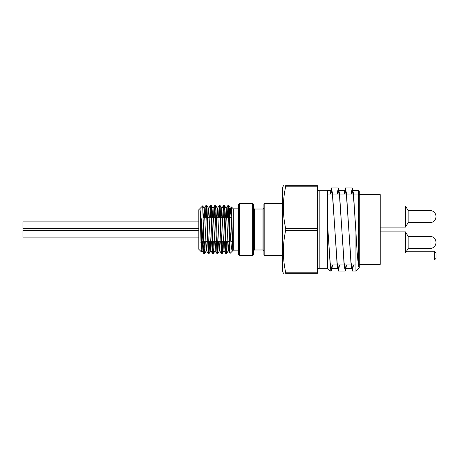 <?xml version="1.0" encoding="UTF-8"?>
<svg xmlns="http://www.w3.org/2000/svg" width="459" height="459" viewBox="0 0 459 459"><rect width="100%" height="100%" fill="white"/><g stroke="black" fill="none" stroke-linecap="round" stroke-linejoin="round"><path stroke-width="0.69" d="M231.02 217.331L231.537 207.313L232.782 250.522M227.303 217.331L227.997 205.345L228.421 208.937L229.58 252.479L229.861 250.953L230.074 253.408L232.535 250.947C231.588 252.203 230.711 240.986 229.861 228.444L229.58 208.128L229.58 220.194L228.794 205.351L228.031 217.331M227.291 241.669L226.775 252.565L226.597 253.649L226.425 253.236L224.686 207.812L224.336 205.339L223.636 217.331M222.896 241.669L222.242 253.529L221.898 251.911L220.154 206.166L219.97 205.322L219.804 205.971L219.236 217.331M218.501 241.669L217.715 253.603L215.971 209.155L215.621 205.38L215.271 207.474L214.841 217.331M214.101 241.669L213.533 253.07L213.372 253.678L213.183 252.789L211.438 207.026L211.088 205.489L210.446 217.331M209.706 241.669L209.011 253.655L208.65 251.113L206.906 205.735L206.561 206.487L206.045 217.331M205.311 241.669L204.616 253.649L204.117 248.635L202.683 205.839L198.81 209.717L198.81 249.283L201.289 251.767L200.026 209.424L201.49 244.813L202.058 250.471L202.683 241.669M201.736 241.669L201.599 246.833M203.549 217.331L204.255 208.529L206.372 250.471L207.078 241.669M207.944 217.331L208.656 208.535L210.773 250.471L211.479 241.669M212.339 217.331L212.965 208.529L214.841 205.322L217.004 253.649L217.773 241.669M211.209 205.351L213.051 208.529L215.168 250.465L215.873 241.669M216.74 217.331L217.446 208.529L219.563 250.471L220.268 241.669M221.135 217.331L221.84 208.535L223.958 250.471L224.663 241.669M225.53 217.331L226.155 208.529L227.997 205.345M224.399 205.345L226.235 208.529L228.352 250.465L229.064 241.669M229.925 217.331L230.556 208.529L231.445 206.992M228.794 205.351L230.636 208.529L232.833 250.614M200.026 209.424L201.478 220.859L203.819 253.649L204.582 241.669M205.316 217.331L206.016 205.345L206.321 207.101L208.214 253.649L208.977 241.669M209.717 217.331L210.411 205.351L210.715 207.107L212.609 253.655L213.372 241.669M214.112 217.331L214.806 205.351M218.507 217.331L219.207 205.351L219.511 207.101L221.399 253.649L222.167 241.669M222.908 217.331L223.602 205.351L223.906 207.101L225.799 253.649L226.562 241.669M263.914 213.533L263.914 250.884L263.018 249.989L263.018 209.011L254.418 209.011L254.418 249.989L253.529 250.884L253.529 229.5L253.529 254.802L252.634 255.697L252.634 203.303L239.489 203.303L239.489 255.697L238.37 254.579L238.37 250.161L233.327 250.161L233.327 208.839L231.468 206.986M229.861 250.953L229.861 228.444M203.205 244.062L203.205 220.194M229.58 244.062L229.58 220.194M229.58 208.128L229.58 252.473M238.37 254.579L238.37 204.421L239.489 203.303M285.733 229.5L285.63 228.381C282.618 214.519 282.618 200.652 285.63 186.784L285.63 185.671C282.618 185.671 282.618 185.671 285.63 185.671C282.618 185.671 282.618 185.671 285.63 185.671L317.399 185.671L317.399 273.329L285.63 273.329C282.618 273.329 282.618 273.329 285.63 273.329C282.618 273.329 282.618 273.329 285.63 273.329L285.63 272.216C282.618 258.348 282.618 244.481 285.63 230.619L285.733 229.5M263.914 254.802L263.914 204.198L264.803 203.303L264.803 255.697L263.914 254.802M263.914 250.884L263.914 245.467M252.634 203.303L253.529 204.198L253.529 229.5L253.529 208.116L254.418 209.011M203.016 241.669L201.599 241.669L201.599 222.334M339.264 264.958L338.34 268.36L337.176 263.156L332.523 195.844L331.358 190.64L330.434 194.042M331.358 190.64L327.565 190.64L327.565 224.371L330.245 265.881L331.358 271.039L332.58 264.958M332.287 264.958L331.358 268.36L330.199 263.156L327.869 229.5M346.247 264.958L345.317 268.36L344.152 263.156L339.505 195.844L338.34 190.64L337.411 194.042M353.223 264.958L352.3 268.36L351.135 263.156L348.806 229.5L351.135 265.474L352.3 271.039L355.926 271.039L355.926 231.99L357.217 253.884L358.605 266.507C357.641 259.92 356.7 247.585 355.788 229.5L353.459 195.844L352.3 190.64L351.37 194.042M358.605 266.507L358.605 190.64L353.086 190.64M358.313 194.042L358.605 192.493L358.353 194.042M344.101 194.042L345.317 187.96L346.482 193.526L348.806 229.5L346.482 195.844L345.317 190.64L344.393 194.042M317.399 188.965C317.519 190.06 318.11 190.657 319.189 190.749L319.189 268.251L327.451 268.251L330.245 271.039L330.245 264.958M319.189 190.749L327.451 190.749L327.451 268.251M283.392 273.329L282.56 271.039L282.56 187.96L283.392 185.671M330.245 194.042L331.358 187.96L332.523 193.526L337.176 265.474L338.34 271.039L339.557 264.958M352.3 271.039L353.516 264.958M355.926 231.99L353.459 193.526L352.3 187.96L351.078 194.042M346.539 264.958L345.317 271.039L344.152 265.474L339.505 193.526L338.34 187.96L337.118 194.042M358.605 190.64L359.277 191.311L359.277 267.689L355.926 271.039M330.245 193.119L330.147 194.042M359.277 194.605L380.213 194.605L380.213 264.395L359.277 264.395M408.131 222.69L405.481 227.102L408.131 222.69L408.131 210.406L405.481 205.999L380.213 205.999M380.213 227.102L405.481 227.102L405.481 205.999L408.131 210.406M434.375 251.274L434.375 259.983L436.05 258.308L436.05 252.949L434.375 251.274L406.519 251.274L408.131 248.594L408.131 236.31L405.481 231.898L380.213 231.898M408.131 248.594L405.481 253.001L405.481 231.898L408.131 236.31M198.81 230.412L22.95 230.412L22.95 237.114L198.81 237.114M198.81 221.886L22.95 221.886L22.95 228.588L198.81 228.588M282.56 256.254L282.004 255.697L282.004 203.303L282.56 202.746M317.399 230.619L285.63 230.619M285.63 228.381L317.399 228.381M285.63 272.216L317.399 272.216M317.399 186.784L285.63 186.784M408.131 248.56L430.02 248.56C433.68 248.199 435.694 246.19 436.05 242.53C435.694 246.19 433.68 248.199 430.02 248.56L430.02 236.339C433.68 236.701 435.694 238.709 436.05 242.369C435.694 238.709 433.68 236.701 430.02 236.339L408.131 236.339M408.131 222.661L430.02 222.661C433.68 222.299 435.694 220.291 436.05 216.631C435.694 220.291 433.68 222.299 430.02 222.661L430.02 210.44C433.68 210.801 435.694 212.81 436.05 216.47C435.694 212.81 433.68 210.801 430.02 210.44L408.131 210.44M226.597 253.649L228.439 250.465M222.202 253.649L224.038 250.471M220.004 205.351L221.84 208.535M217.801 253.649L219.643 250.471M215.604 205.351L217.446 208.529M213.406 253.649L215.248 250.465M209.011 253.655L210.847 250.471M206.814 205.351L208.656 208.535M204.616 253.649L206.452 250.471M202.706 205.85L204.255 208.529M201.312 251.756L202.058 250.471M201.977 250.471L203.819 253.649M204.175 208.529L206.016 205.345M206.372 250.471L208.214 253.649M208.57 208.535L210.411 205.351M210.773 250.471L212.609 253.655M215.168 250.465L217.004 253.649M217.365 208.529L219.207 205.351M219.563 250.471L221.399 253.649M221.76 208.535L223.602 205.351M223.958 250.471L225.799 253.649M228.352 250.465L230.051 253.402M233.327 250.161L232.862 250.625M203.853 253.678L204.582 253.678M208.248 253.678L208.977 253.678M212.643 253.678L213.372 253.678M217.038 253.678L217.761 253.678M221.439 253.678L222.167 253.678M225.834 253.678L226.562 253.678M206.051 205.322L206.779 205.322M210.446 205.322L211.174 205.322M214.841 205.322L215.569 205.322M219.241 205.322L219.97 205.322M223.636 205.322L224.365 205.322M228.037 205.322L228.76 205.322M263.018 209.011L263.914 208.116M319.189 268.251C318.11 268.343 317.519 268.94 317.399 270.035M201.128 216.855L200.29 216.017M201.599 241.669L200.87 242.398M231.904 217.331L229.741 217.331M229.58 217.331L203.148 217.331M232.432 241.669L230.854 241.669M229.58 241.669L203.205 241.669M345.317 190.64L339.126 190.64M351.508 268.36L345.317 268.36M337.554 268.36L331.358 268.36M252.634 255.697L239.489 255.697M238.37 208.839L233.327 208.839M263.018 249.989L254.418 249.989M282.004 203.303L264.803 203.303M282.004 255.697L264.803 255.697M330.245 271.039L331.358 271.039M338.34 271.039L345.317 271.039M331.358 187.96L338.34 187.96M345.317 187.96L352.3 187.96M405.481 253.001L380.213 253.001M358.605 194.042L353.516 194.042M353.223 194.042L346.539 194.042M346.247 194.042L339.557 194.042M339.264 194.042L332.58 194.042M332.287 194.042L327.565 194.042M355.926 264.958L351.37 264.958M351.078 264.958L344.393 264.958M344.101 264.958L337.411 264.958M337.118 264.958L330.434 264.958M434.375 259.983L380.213 259.983"/></g></svg>
